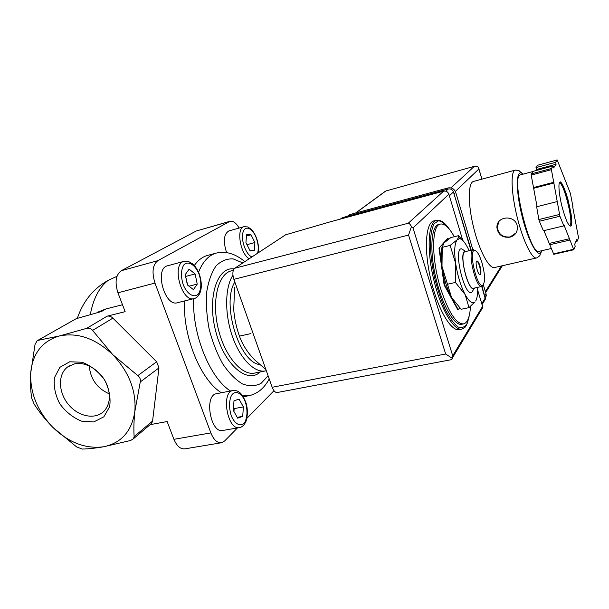 <?xml version="1.0" encoding="UTF-8"?>
<svg xmlns="http://www.w3.org/2000/svg" width="609" height="609" viewBox="0 0 609 609"><rect width="100%" height="100%" fill="white"/><g stroke="black" fill="none" stroke-linecap="round" stroke-linejoin="round"><path stroke-width="0.91" d="M122.493 304.728L105.837 308.984L97.554 312.227M105.837 308.984L101.475 311.519L76.194 318.69L37.606 340.5M38.184 340.324L59.438 335.955L86.645 328.365C89.074 327.771 91.053 328.449 92.591 330.413L112.726 354.621C95.491 338.459 77.731 332.232 59.438 335.955C42.013 341.2 32.429 353.654 30.678 373.325C30.161 393.224 37.53 411.227 52.793 427.32C45.652 420.012 39.44 412.285 34.15 404.148L31.706 398.21C30.541 390.704 30.199 382.406 30.678 373.325L35.033 344.496L37.058 340.834L76.194 318.69M239.147 228.055C236.17 222.924 233.118 220.671 229.989 221.288L196.265 231.001L121.26 270.716C115.756 274.842 114.652 282.203 117.933 292.8L125.142 311.663L107.123 316.178C109.148 315.759 111.074 316.414 112.901 318.134L92.591 330.413M229.989 221.288L157.86 260.66C152.623 264.77 151.664 272.238 154.975 283.071L210.851 432.908L173.93 439.317L167.132 421.535L150.096 424.671M130.646 440.474L103.69 446.762C95.461 448.171 88.29 448.932 82.177 449.054L76.582 446.892L52.793 427.32C68.71 442.667 85.679 449.145 103.69 446.762C121.397 443.017 131.78 431.256 134.84 411.494C136.401 390.917 129.032 371.962 112.726 354.621L137.824 375.624C139.925 377.291 140.74 379.407 140.268 381.965L134.84 411.494C133.873 420.712 133.637 429.079 134.14 436.6L133.44 438.724L130.646 440.474M463.236 323.973L462.025 324.224C454.71 326.645 442.378 305.741 435.975 278.465C429.482 251.213 430.997 226.342 438.457 224.538L438.8 224.455M454.284 236.718C449.115 227.431 444.418 223.221 440.208 224.097C431.446 225.406 431.324 259.289 440.855 289.237C448.795 312.912 456.445 324.452 463.792 323.859C467.697 322.458 469.92 316.657 470.445 306.456M461.447 329.111L459.414 329.522C451.376 332.187 437.841 309.486 430.86 279.721C423.773 249.979 425.546 222.909 433.753 220.938L434.11 220.846M250.977 333.572L239.444 336.138C236.406 327.703 234.503 318.91 233.727 309.768L234.572 287.402M265.912 369.625L254.638 359.835L249.606 354.232C245.084 348.455 241.689 342.425 239.444 336.138M90.33 314.518C93.276 298.676 99.198 287.311 108.105 280.414C93.405 288.559 83.136 301.211 77.305 318.347M69.753 361.784L82.185 362.248C90.977 365.682 98.452 371.574 104.611 379.917C109.224 389.06 110.907 397.989 109.643 406.705L103.835 416.83L93.778 421.938L81.522 421.146C73.011 417.66 65.772 411.897 59.819 403.843C55.259 395.028 53.478 386.304 54.467 377.656L59.88 367.326L69.753 361.784M108.105 280.414L116.974 276.319M173.93 439.317C176.861 446.214 180.561 449.381 185.045 448.825L221.166 442.789M112.901 318.134L156.635 361.754L158.964 367.897L152.577 421.047L151.664 423.339L150.408 424.404M210.851 432.908C213.767 439.964 217.36 443.23 221.653 442.713L224.645 440.969L237.457 427.921M246.843 418.36L273.974 390.719M193.982 298.608L177.554 302.688C164.788 307.355 154.115 268.577 167.452 265.813L167.665 265.76M226.578 252.583C223.031 241.233 223.792 234.016 228.862 230.933L228.984 230.902M239.238 427.617L223.039 430.426C210.744 434.202 203.756 395.591 216.34 393.734L216.766 393.65M221.394 392.752C200.749 380.229 182.67 336.29 184.542 300.953M194.332 265.471C198.032 260.256 202.333 256.945 207.243 255.514L207.935 255.331M266.3 370.721L266.087 370.782C255.133 373.637 240.464 359.447 232.493 336.701C224.462 314.008 224.881 287.227 232.942 275.23M259.685 364.555C239.261 362.568 221.181 303.312 234.838 282.043M448.589 239.093L447.706 238.347L438.99 248.137L444.128 284.982L457.922 309.973L459.704 307.888M448.14 238.241L438.99 248.137M439.439 248.023L444.585 284.883L444.128 284.982M444.585 284.883L458.371 309.874M454.649 302.224L451.566 297.535C447.044 288.971 443.854 278.579 441.997 266.346C440.847 257.744 440.908 251.121 442.172 246.493M450.127 245.427L455.608 263.157L455.418 282.439L465.147 294.573L469.006 307.629L461.158 309.288L451.566 297.535L441.997 266.346L442.241 247.345L443.87 243.044L450.858 237.571L458.493 235.683L458.508 237.472L457.169 239.779L450.127 245.427L442.241 247.345M463.312 241.019L458.493 235.683M469.006 307.629L474.609 302.186C472.051 303.868 468.9 301.326 465.147 294.573C460.701 285.925 457.526 275.458 455.608 263.157C454.032 251.152 454.558 243.356 457.169 239.779L459.597 238.682C462.094 239.055 464.804 242.085 467.727 247.764L469.136 250.718M455.418 282.439L447.425 284.243M476.733 261.063C477.654 261.428 478.575 263.058 479.489 265.966C480.668 270.442 480.813 273.365 479.9 274.728M479.938 265.859C481.194 270.723 481.27 273.677 480.166 274.72C477.966 275.74 474.548 261.284 476.916 260.964C477.882 260.941 478.887 262.578 479.938 265.859M482.016 262.875C485.114 274.705 485.373 282.142 482.808 285.202C477.235 289.009 468.047 250.132 474.578 250.39C477.014 250.725 479.496 254.889 482.016 262.875M483.257 284.86L481.894 286.413C476.032 289.206 466.882 250.505 473.231 249.736L475.279 250.497M483.439 302.361L485.365 299.202L481.727 286.451L473.81 288.194C467.781 291.018 458.661 252.469 465.177 251.662L465.314 251.624M474.731 287.988L474.175 288.445C468.001 292.822 458.059 250.786 465.383 251.243L466.243 251.403M473.574 289.435L471.838 292.305C464.522 297.58 452.845 248.16 461.553 248.792L464.781 250.855M477.631 287.349C477.859 293.858 477.197 298.418 475.637 301.021M233.993 400.775L233.27 410.329L237.677 418.162L242.717 416.366L243.379 406.911L239.063 399.146L233.993 400.775M246.538 234.792L245.945 242.633L249.888 250.428L254.349 250.307L254.889 242.527L251.022 234.808L246.538 234.792M189.125 269.17L185.227 274.621L187.405 284.943L193.449 289.633L197.24 284.091L195.101 273.951L189.125 269.17M246.439 236.064L251.022 234.808M246.972 244.666L254.889 242.527M187.694 285.164L185.555 276.151M185.844 276.379L195.101 273.951M189.026 286.2L197.24 284.091M237.221 417.348L242.717 416.366M233.94 411.524L234.161 408.609L243.379 406.911M234.161 408.609L233.491 407.413M74.176 363.969C85.953 360.924 101.886 371.193 107.176 385.39C110.686 395.157 109.993 403.341 105.098 409.956C97.151 420.004 79.596 417.515 69.038 405.198C58.289 393.049 57.452 374.421 67.645 366.953L74.176 363.969M109.262 393.871C97.135 388.413 90.467 379.11 89.264 365.986M470.909 250.291L453.446 191.942C452.479 189.566 450.744 188.584 448.254 188.996L342.327 217.672L340.362 219.08M480.813 310.757L482.747 307.537L482.579 306.411L477.677 290.09M462.779 240.464L448.879 194.195C447.881 191.766 446.115 190.762 443.573 191.18L331.007 221.615L285.606 234.808L234.785 268.226C232.592 270.305 232.295 274.004 233.879 279.341L272.177 387.271C273.624 390.986 275.344 392.721 277.331 392.493L451.756 359.607L452.426 358.457L445.666 354.004L272.177 387.271M445.666 354.004L408.548 235.066L411.44 226.617L413.001 227.956L448.879 194.195M452.426 358.457L452.715 355.801L413.001 227.956M411.44 226.617C410.382 224.47 409.317 223.351 408.243 223.252L443.573 191.18M473.65 181.406L473.482 181.444C467.956 182.784 467.796 204.167 473.635 227.621C479.405 251.098 489.339 269.353 494.714 267.488L536.438 257.972M510.076 237.137C515.161 235.561 517.589 232.181 517.346 226.997C516.539 214.771 496.601 215.076 496.914 227.545C498.055 234.777 502.44 237.982 510.076 237.137M572.978 206.687L570.374 193.319L557.197 159.946L555.591 162.314L556.116 164.224L553.619 167.947L553.086 165.998L551.373 168.518L551.411 169.675L559.915 216.225L563.843 225.87L563.782 224.462L573.792 249.751L575.193 246.249L574.675 244.369L576.731 239.276L577.241 241.118L578.55 237.83L572.666 206.763M535.623 170.687L536.521 169.485L535.996 167.597L537.831 165.191L557.197 159.946M543.928 230.644L553.756 254.311L573.792 249.751M553.337 253.9L573.404 249.325M557.128 201.602L536.651 206.748L538.851 219.544L539.338 221.257L559.915 216.225M538.851 219.544L559.435 214.497M553.086 165.998L533.134 171.35L531.185 173.915L531.193 175.072L551.411 169.675M531.185 173.915L551.373 168.518M539.338 221.257L543.411 230.765L563.843 225.87M531.193 175.072L537.062 206.649M385.878 190.975L474.792 166.211L385.878 190.975L355.808 212.967M455.365 191.439L478.887 168.967L477.623 166.242L474.792 166.211M520.634 174.806L520.512 174.836C510.235 175.415 530.18 256.724 539.224 251.289L551.046 248.563M535.996 167.597L555.591 162.314M536.521 169.485L556.116 164.224M533.355 187.61L553.672 182.312M533.887 188.219L554.167 182.936M549.394 243.402L569.575 238.698M549.44 244.81L569.643 240.106M575.855 241.438L577.241 241.118M562.381 186.582L563.378 186.331M561.787 185.471L562.815 185.205M566.431 184.268L566.812 184.169M347.495 216.142L350.046 214.535L447.98 187.968C451.688 187.351 454.268 188.813 455.715 192.353L472.881 249.819M483.325 284.784L486.035 293.865L486.279 295.571L485.32 298.585M346.894 216.439L448.011 189.056M453.401 191.782L471.237 250.215M482.046 286.359L485.099 297.725M498.969 221.592L497.249 227.073C498.383 234.328 502.707 237.609 510.22 236.909L516.097 232.889M107.123 316.178L86.645 328.365M469.516 314.48L467.217 323.349C464.842 327.223 461.767 328.426 457.998 326.957C453.941 323.821 449.754 318.142 445.43 309.905C441.243 300.435 437.643 289.777 434.62 277.925C432.131 265.958 430.685 254.813 430.289 244.491C430.555 235.226 431.827 228.306 434.088 223.739L438.495 220.755C442.043 221.341 445.849 224.386 449.906 229.905M464.439 327.581L463.106 328.571M469.623 313.917C467.902 322.618 466.052 327.269 464.096 327.878L462.071 328.989C454.093 331.639 440.604 308.9 433.616 279.089C426.521 249.309 428.226 222.224 436.364 220.268L440.337 220.664M152.577 421.047L134.14 436.6M158.964 367.897L140.268 381.965M156.635 361.754L137.824 375.624M154.975 283.071L117.933 292.8M157.86 260.66L121.26 270.716M229.258 221.592L196.265 231.001M269.224 378.95C264.321 388.055 257.797 393.589 249.637 395.553L242.671 395.88M230.499 390.986C210.036 378.349 191.98 334.151 193.7 298.676M198.557 272.177C202.782 261.687 208.59 255.346 215.982 253.154L207.243 255.514M268.105 375.799L261.055 383.381C255.415 386.266 249.203 386.449 242.435 383.921C235.554 379.757 228.999 373.089 222.772 363.908C217.01 353.517 212.465 341.9 209.131 329.058C206.702 316.025 205.895 303.647 206.725 291.909C208.484 281.084 211.605 272.413 216.081 265.882C221.151 260.888 226.86 258.559 233.209 258.909L242.831 262.936M260.21 371.962C247.3 384.37 224.089 364.73 215.647 331.037C206.931 297.428 217.299 266.331 234.077 268.896M265.098 370.98L255.247 372.959C242.313 376.522 224.668 356.318 218.174 328.487C211.513 300.694 218.113 274.134 231.123 270.891L231.686 270.739M216.34 393.734L232.897 390.521C233.719 390.103 235.257 390.316 237.51 391.145C239.55 392.386 241.575 392.782 245.496 401.552C248.754 409.301 247.048 420.789 245.183 422.951C243.699 425.584 241.872 427.107 239.718 427.533C227.697 431.271 220.587 392.318 232.897 390.521L233.673 390.399M245.298 401.833C247.543 409.362 247.513 415.939 245.199 421.557C241.644 427.594 234.853 424.846 231.222 415.589C228.908 407.771 228.976 401.065 231.45 395.469C235.203 389.653 241.849 392.858 245.298 401.833M251.989 256.914C246.173 255.064 240.7 240.319 242.968 232.478C245.031 224.394 253.093 228.36 256.579 238.774C258.391 244.331 258.734 249.157 257.584 253.237M249.264 258.703C240.212 254.151 235.995 228.086 244.019 226.685L228.862 230.933M184.101 261.314L188.348 261.406L192.901 264.047C195.451 266.407 197.621 269.825 199.417 274.301C201.739 281.86 201.929 288.049 199.98 292.868C198.473 296.157 196.57 298.045 194.263 298.539C181.771 303.153 171.045 263.994 184.101 261.314L167.452 265.813M199.173 274.492C201.526 282.355 201.351 288.742 198.656 293.652C194.553 298.669 187.009 294.353 183.142 284.464C180.713 276.288 180.934 269.779 183.819 264.938C188.143 260.195 195.504 264.93 199.173 274.492M452.715 355.801L482.579 306.411M408.243 223.252L234.785 268.226M408.548 235.066L233.879 279.341M453.446 191.942L449.366 195.816M448.254 188.996L445.841 191.203M485.198 298.067L481.765 303.685M515.397 170.094L515.168 170.147C510.487 171.251 511.172 192.84 517.079 216.796C522.933 240.768 532.144 259.609 536.666 257.927C542.109 254.516 538.798 255.62 541.241 252.126L541.728 250.71M571.295 225.733C574.386 219.095 562.838 176.869 559.42 182.563C558.339 185.326 559.123 193.944 561.452 204.365C563.211 211.285 565.091 217.131 567.086 221.889C568.951 225.444 570.351 226.723 571.295 225.733M474.274 166.386L450.942 187.907M501.397 265.966L485.373 291.642M478.887 168.967L481.871 179.175M522.994 174.174C516.379 167.33 515.206 187.191 521.403 213.447C527.493 239.71 537.854 259.069 541.157 251.738L541.568 250.748M570.29 225.17C573.343 219.978 563.18 180.919 559.313 183.103L560.211 182.228C560.478 180.789 562.305 184.093 565.692 192.124L567.991 199.6L570.983 213.493C571.851 219.712 571.95 223.769 571.28 225.688L570.892 226.129L569.704 225.81L570.29 225.17M348.12 215.929L350.046 214.535M446.549 189.27L447.98 187.968M454.329 193.685L455.715 192.353M484.863 295.768L486.035 293.865M440.208 224.097L438.457 224.538M450.249 230.354C446.686 225.261 443.832 222.232 441.677 221.265L438.244 220.161L433.753 220.938M151.664 423.339L133.462 438.739M248.076 395.85L243.242 396.764M244.841 261.619L244.81 261.626C235.318 253.641 225.703 250.817 215.982 253.154M231.801 270.708L233.338 270.312M474.578 250.39L473.475 249.69M482.808 285.202L482.13 286.321M473.231 249.736L465.177 251.662M465.383 251.243L461.553 248.792M474.175 288.445L471.838 292.305M459.597 238.682L458.508 237.472M258.094 252.902C258.924 248.624 258.475 243.874 256.739 238.644C255.285 234.709 253.428 231.572 251.174 229.228L247.749 226.944L244.019 226.685M71.032 364.997L67.645 366.953M452.616 357.574L482.747 307.537M485.365 299.202L482.046 304.637M473.482 181.444L515.168 170.147C518.19 170.299 519.553 170.589 519.256 171.022L523.146 174.136M384.804 191.645L355.549 213.043M502.341 265.752L485.662 292.602M478.857 168.67L481.925 179.16M520.512 174.836L533.042 171.479M485.107 297.481L486.279 295.571M497.249 227.073L496.914 227.53"/></g></svg>
